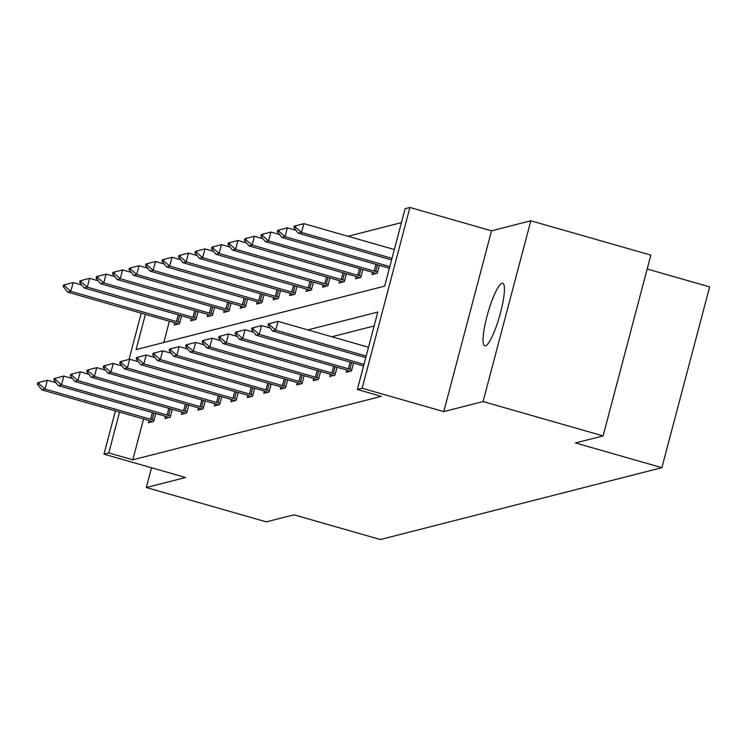 <?xml version="1.0" encoding="UTF-8"?>
<svg xmlns="http://www.w3.org/2000/svg" width="747" height="747" viewBox="0 0 747 747"><rect width="100%" height="100%" fill="white"/><g stroke="black" fill="none" stroke-linecap="round" stroke-linejoin="round"><path stroke-width="1.12" d="M485.475 345.824A32.532 6.06 106 0 1 484.794 345.824A32.532 6.06 106 0 1 487.436 314.58A32.532 6.06 106 0 1 502.003 283.281A32.532 6.06 106 0 1 502.684 283.272A32.532 6.06 106 0 1 500.042 314.515A32.532 6.06 106 0 1 485.475 345.824M151.538 467.762L146.309 487.53L185.601 477.501L103.982 454.157L115.411 410.915M603.09 435.903L483.057 401.569L530.828 220.785L650.852 255.11L603.09 435.903L575.461 442.952L661.879 467.669L380.382 539.53L293.963 514.814L266.334 521.864L146.309 487.53M401.428 222.634L347.981 236.276M145.404 314.384L136.094 349.587L384.649 286.138L405.107 208.693L409.916 207.47L362.146 388.253L357.346 389.486L377.805 312.041L307.839 329.903M530.828 220.785L491.535 230.814L409.916 207.47M647.182 269.013L709.65 286.885L661.879 467.669M363.247 365.871L363.023 367.991M330.286 374.284L329.707 376.497L334.983 375.153L337.065 367.272M297.334 382.697L296.746 384.91L302.031 383.566L304.113 375.685M264.373 391.111L263.794 393.324L269.069 391.979L271.152 384.098M231.421 399.524L230.832 401.737L236.117 400.392L238.2 392.511M198.459 407.937L197.88 410.15L203.156 408.805L205.238 400.924M165.507 416.35L164.919 418.563L170.204 417.218L172.286 409.337M374.126 325.972L331.845 336.766M143.583 418.974L132.798 459.797L381.343 396.349L357.346 389.486M149.026 420.561L148.438 422.774L153.723 421.42L155.806 413.549M181.988 412.148L181.4 414.361L186.685 413.007L188.758 405.135M214.94 403.735L214.352 405.948L219.637 404.594L221.719 396.722M247.901 395.322L247.313 397.535L252.598 396.181L254.671 388.309M280.853 386.909L280.274 389.122L285.55 387.768L287.632 379.896M313.815 378.496L313.226 380.709L318.511 379.355L320.594 371.483M346.767 370.082L346.188 372.295L351.463 370.942L353.546 363.07M132.798 459.797L108.791 452.934L103.982 454.157M491.535 230.814L443.765 411.606L483.057 401.569M443.765 411.606L362.146 388.253M129.026 359.41L141.23 313.189M119.576 412.101L108.791 452.934M169.401 321.247L163.78 342.528M388.842 270.274L389.066 268.154M379.364 265.344L377.282 273.225L372.006 274.569L372.585 272.356M362.883 269.555L360.81 277.426L355.525 278.771L356.104 276.567M346.412 273.757L344.33 281.638L339.045 282.982L339.633 280.769M329.931 277.968L327.849 285.84L322.564 287.184L323.152 284.981M313.451 282.17L311.368 290.051L306.093 291.395L306.672 289.182M296.97 286.372L294.897 294.253L289.612 295.597L290.191 293.394M280.498 290.583L278.416 298.464L273.131 299.808L273.719 297.595M264.018 294.785L261.936 302.666L256.651 304.01L257.239 301.807M247.537 298.996L245.455 306.877L240.179 308.222L240.758 306.009M231.056 303.198L228.984 311.079L223.698 312.423L224.277 310.22M214.585 307.409L212.503 315.29L207.218 316.635L207.806 314.422M198.104 311.611L196.022 319.492L190.737 320.837L191.325 318.633M181.624 315.822L179.541 323.703L174.266 325.048L174.845 322.835M37.733 382.744L37.35 384.21L38.937 383.809L39.32 382.343L37.733 382.744L47.322 380.26L44.997 389.056L150.623 419.263A5.08 0.542 -165.2 0 0 152.127 419.674L154.059 420.15M39.32 382.343L47.322 380.26L55.997 382.744M152.565 421.719L148.858 420.505A5.08 0.542 -165.2 0 0 147.458 420.075L41.832 389.869L44.997 389.056L38.937 383.809M37.35 384.21L41.832 389.869M81.815 285.018L73.141 282.543L70.816 291.33L67.65 292.142L173.276 322.349A5.08 0.542 14.8 0 1 174.677 322.779L178.384 323.993M65.138 284.616L63.56 285.027L63.168 286.493L64.756 286.082L65.138 284.616L73.141 282.543L63.56 285.027M179.878 322.433L177.945 321.948A5.08 0.542 14.8 0 1 176.441 321.546L70.816 291.33L64.756 286.082M67.65 292.142L63.168 286.493M54.214 378.542L53.831 380.008L55.409 379.607L55.801 378.141L54.214 378.542L63.803 376.058L61.478 384.854L167.104 415.061A5.08 0.542 -165.2 0 0 168.607 415.463L170.54 415.948M55.801 378.141L63.803 376.058L72.478 378.533M169.046 417.508L165.339 416.294A5.08 0.542 -165.2 0 0 163.929 415.874L58.313 385.657L61.478 384.854L55.409 379.607M53.831 380.008L58.313 385.657M70.694 374.331L70.311 375.797L71.889 375.396L72.282 373.93L70.694 374.331L80.284 371.847L77.959 380.643L183.585 410.85A5.08 0.542 -165.2 0 0 185.088 411.261L187.011 411.737M72.282 373.93L80.284 371.847L88.949 374.331M185.527 413.306L181.82 412.092A5.08 0.542 -165.2 0 0 180.41 411.662L74.784 381.456L77.959 380.643L71.889 375.396M70.311 375.797L74.784 381.456M98.296 280.816L89.621 278.332L87.296 287.128L84.131 287.94L189.757 318.147A5.08 0.542 14.8 0 1 191.157 318.577L194.864 319.791M81.619 280.414L80.032 280.816L79.649 282.282L81.236 281.88L81.619 280.414L89.621 278.332L80.032 280.816M196.358 318.222L194.425 317.736A5.08 0.542 14.8 0 1 192.922 317.335L87.296 287.128L81.236 281.88M84.131 287.94L79.649 282.282M114.777 276.605L106.102 274.13L103.777 282.917L100.612 283.729L206.228 313.936A5.08 0.542 14.8 0 1 207.638 314.366L211.345 315.579M98.1 276.203L96.512 276.614L96.13 278.08L97.708 277.669L98.1 276.203L106.102 274.13L96.512 276.614M212.839 314.02L210.906 313.535A5.08 0.542 14.8 0 1 209.403 313.133L103.777 282.917L97.708 277.669M100.612 283.729L96.13 278.08M87.175 370.129L86.783 371.595L88.37 371.194L88.753 369.728L87.175 370.129L96.755 367.645L94.439 376.441L200.056 406.648A5.08 0.542 -165.2 0 0 201.559 407.05L203.492 407.535M88.753 369.728L96.755 367.645L105.43 370.12M202.007 409.095L198.291 407.881A5.08 0.542 -165.2 0 0 196.891 407.46L91.265 377.244L94.439 376.441L88.37 371.194M86.783 371.595L91.265 377.244M131.248 272.403L122.583 269.919L120.258 278.715L117.083 279.527L222.709 309.734A5.08 0.542 14.8 0 1 224.119 310.164L227.826 311.378M114.58 272.001L112.993 272.403L112.601 273.869L114.188 273.467L114.58 272.001L122.583 269.919L112.993 272.403M229.31 309.809L227.387 309.323A5.08 0.542 14.8 0 1 225.874 308.922L120.258 278.715L114.188 273.467M117.083 279.527L112.601 273.869M103.646 365.918L103.263 367.384L104.851 366.982L105.234 365.516L103.646 365.918L113.236 363.434L110.911 372.23L216.537 402.437A5.08 0.542 -165.2 0 0 218.04 402.848L219.973 403.324M105.234 365.516L113.236 363.434L121.91 365.918M218.479 404.893L214.772 403.679A5.08 0.542 -165.2 0 0 213.371 403.249L107.745 373.042L110.911 372.23L104.851 366.982M103.263 367.384L107.745 373.042M147.729 268.192L139.054 265.717L136.729 274.504L133.564 275.316L239.189 305.523A5.08 0.542 14.8 0 1 240.59 305.953L244.297 307.166M131.052 267.79L129.474 268.201L129.082 269.667L130.669 269.256L131.052 267.79L139.054 265.717L129.474 268.201M245.791 305.607L243.858 305.121A5.08 0.542 14.8 0 1 242.355 304.72L136.729 274.504L130.669 269.256M133.564 275.316L129.082 269.667M120.127 361.716L119.744 363.182L121.322 362.781L121.714 361.315L120.127 361.716L129.717 359.232L127.392 368.028L233.017 398.235A5.08 0.542 -165.2 0 0 234.521 398.637L236.454 399.122M121.714 361.315L129.717 359.232L138.391 361.707M234.96 400.681L231.253 399.468A5.08 0.542 -165.2 0 0 229.843 399.047L124.226 368.831L127.392 368.028L121.322 362.781M119.744 363.182L124.226 368.831M164.209 263.99L155.535 261.506L153.21 270.302L150.044 271.114L255.67 301.321A5.08 0.542 14.8 0 1 257.071 301.751L260.778 302.965M147.532 263.588L145.945 263.99L145.562 265.456L147.15 265.054L147.532 263.588L155.535 261.506L145.945 263.99M262.272 301.396L260.339 300.91A5.08 0.542 14.8 0 1 258.835 300.509L153.21 270.302L147.15 265.054M150.044 271.114L145.562 265.456M136.608 357.505L136.225 358.971L137.803 358.569L138.195 357.103L136.608 357.505L146.197 355.021L143.872 363.817L249.498 394.024A5.08 0.542 -165.2 0 0 251.001 394.435L252.925 394.911M138.195 357.103L146.197 355.021L154.862 357.505M251.44 396.48L247.733 395.266A5.08 0.542 -165.2 0 0 246.323 394.836L140.697 364.629L143.872 363.817L137.803 358.569M136.225 358.971L140.697 364.629M180.69 259.779L172.015 257.304L169.69 266.091L166.525 266.903L272.141 297.11A5.08 0.542 14.8 0 1 273.551 297.539L277.258 298.753M164.013 259.386L162.426 259.788L162.043 261.254L163.621 260.843L164.013 259.386L172.015 257.304L162.426 259.788M278.752 297.194L276.82 296.708A5.08 0.542 14.8 0 1 275.316 296.307L169.69 266.091L163.621 260.843M166.525 266.903L162.043 261.254M153.088 353.303L152.696 354.769L154.284 354.367L154.666 352.901L153.088 353.303L162.669 350.819L160.353 359.615L265.969 389.822A5.08 0.542 -165.2 0 0 267.473 390.223L269.406 390.709M154.666 352.901L162.669 350.819L171.343 353.294M267.921 392.268L264.205 391.055A5.08 0.542 -165.2 0 0 262.804 390.634L157.178 360.418L160.353 359.615L154.284 354.367M152.696 354.769L157.178 360.418M197.161 255.577L188.496 253.093L186.171 261.889L182.996 262.701L288.622 292.908A5.08 0.542 14.8 0 1 290.032 293.338L293.739 294.551M180.494 255.175L178.906 255.577L178.514 257.043L180.102 256.641L180.494 255.175L188.496 253.093L178.906 255.577M295.224 292.983L293.3 292.507A5.08 0.542 14.8 0 1 291.788 292.096L186.171 261.889L180.102 256.641M182.996 262.701L178.514 257.043M169.56 349.092L169.177 350.558L170.764 350.156L171.147 348.69L169.56 349.092L179.149 346.608L176.824 355.404L282.45 385.611A5.08 0.542 -165.2 0 0 283.953 386.022L285.886 386.498M171.147 348.69L179.149 346.608L187.824 349.092M284.392 388.067L280.685 386.853A5.08 0.542 -165.2 0 0 279.285 386.423L173.659 356.216L176.824 355.404L170.764 350.156M169.177 350.558L173.659 356.216M213.642 251.365L204.967 248.891L202.642 257.678L199.477 258.49L305.103 288.697A5.08 0.542 14.8 0 1 306.503 289.126L310.21 290.34M196.965 250.973L195.387 251.375L194.995 252.841L196.582 252.439L196.965 250.973L204.967 248.891L195.387 251.375M311.704 288.781L309.772 288.295A5.08 0.542 14.8 0 1 308.268 287.894L202.642 257.678L196.582 252.439M199.477 258.49L194.995 252.841M186.04 344.89L185.658 346.356L187.236 345.954L187.628 344.488L186.04 344.89L195.63 342.406L193.305 351.202L298.931 381.409A5.08 0.542 -165.2 0 0 300.434 381.81L302.367 382.296M187.628 344.488L195.63 342.406L204.304 344.881M300.873 383.855L297.166 382.641A5.08 0.542 -165.2 0 0 295.756 382.221L190.14 352.005L193.305 351.202L187.236 345.954M185.658 346.356L190.14 352.005M202.521 340.679L202.138 342.145L203.716 341.743L204.108 340.277L202.521 340.679L212.111 338.195L209.786 346.991L315.411 377.198A5.08 0.542 -165.2 0 0 316.915 377.608L318.838 378.085M204.108 340.277L212.111 338.195L220.776 340.679M317.354 379.653L313.647 378.44A5.08 0.542 -165.2 0 0 312.237 378.01L206.611 347.803L209.786 346.991L203.716 341.743M202.138 342.145L206.611 347.803M219.002 336.477L218.61 337.943L220.197 337.541L220.58 336.075L219.002 336.477L228.582 333.993L226.266 342.789L331.883 372.996A5.08 0.542 -165.2 0 0 333.386 373.397L335.319 373.883M220.58 336.075L228.582 333.993L237.257 336.467M333.834 375.442L330.118 374.238A5.08 0.542 -165.2 0 0 328.717 373.808L223.092 343.592L226.266 342.789L220.197 337.541M218.61 337.943L223.092 343.592M230.123 247.164L221.448 244.68L219.123 253.476L215.958 254.288L321.583 284.495A5.08 0.542 14.8 0 1 322.984 284.924L326.691 286.138M213.446 246.762L211.859 247.164L211.476 248.63L213.063 248.228L213.446 246.762L221.448 244.68L211.859 247.164M328.185 284.57L326.252 284.093A5.08 0.542 14.8 0 1 324.749 283.683L219.123 253.476L213.063 248.228M215.958 254.288L211.476 248.63M246.603 242.952L237.929 240.478L235.604 249.274L232.438 250.077L338.055 280.284A5.08 0.542 14.8 0 1 339.465 280.713L343.172 281.927M229.927 242.56L228.339 242.962L227.956 244.428L229.534 244.026L229.927 242.56L237.929 240.478L228.339 242.962M344.666 280.368L342.733 279.882A5.08 0.542 14.8 0 1 341.23 279.481L235.604 249.274L229.534 244.026M232.438 250.077L227.956 244.428M263.075 238.751L254.41 236.267L252.084 245.063L248.91 245.875L354.536 276.082A5.08 0.542 14.8 0 1 355.945 276.511L359.652 277.725M246.407 238.349L244.82 238.751L244.428 240.217L246.015 239.815L246.407 238.349L254.41 236.267L244.82 238.751M361.137 276.157L359.214 275.68A5.08 0.542 14.8 0 1 357.701 275.269L252.084 245.063L246.015 239.815M248.91 245.875L244.428 240.217M235.473 332.266L235.09 333.732L236.678 333.33L237.06 331.864L235.473 332.266L245.063 329.782L242.738 338.578L348.363 368.785A5.08 0.542 -165.2 0 0 349.867 369.195L351.8 369.672M237.06 331.864L245.063 329.782L253.737 332.266M350.306 371.24L346.599 370.026A5.08 0.542 -165.2 0 0 345.198 369.597L239.572 339.39L242.738 338.578L236.678 333.33M235.09 333.732L239.572 339.39M279.555 234.539L270.881 232.065L268.556 240.861L265.39 241.664L371.016 271.871A5.08 0.542 14.8 0 1 372.417 272.3L376.124 273.514M262.879 234.147L261.301 234.549L260.908 236.015L262.496 235.613L262.879 234.147L270.881 232.065L261.301 234.549M377.618 271.955L375.685 271.469A5.08 0.542 14.8 0 1 374.182 271.068L268.556 240.861L262.496 235.613M265.39 241.664L260.908 236.015M251.954 328.064L251.571 329.53L253.149 329.128L253.541 327.662L251.954 328.064L261.543 325.58L270.218 328.054M253.541 327.662L261.543 325.58L259.218 334.376L363.985 364.34M363.556 365.974L363.079 365.825A5.08 0.542 -165.2 0 0 361.669 365.395L256.053 335.179L259.218 334.376L253.149 329.128M251.571 329.53L256.053 335.179M296.036 230.337L287.362 227.854L285.037 236.65L281.871 237.462L387.497 267.669A5.08 0.542 14.8 0 1 388.898 268.098L389.374 268.257M279.359 229.936L277.772 230.337L277.389 231.803L278.976 231.402L279.359 229.936L287.362 227.854L277.772 230.337M389.803 266.614L285.037 236.65L278.976 231.402M281.871 237.462L277.389 231.803M268.434 323.853L268.052 325.318L269.63 324.917L270.022 323.451L268.434 323.853L278.024 321.369L368.504 347.252M270.022 323.451L278.024 321.369L275.699 330.165L366.179 356.048M365.759 357.636L272.524 330.977L275.699 330.165L269.63 324.917M268.052 325.318L272.524 330.977M394.323 249.526L303.842 223.652L301.517 232.448L298.352 233.251L391.577 259.919M295.84 225.734L294.253 226.136L293.87 227.602L295.448 227.2L295.84 225.734L303.842 223.652L294.253 226.136M391.998 258.322L301.517 232.448L295.448 227.2M298.352 233.251L293.87 227.602M152.127 419.674L153.891 412.998M150.623 419.263L152.397 412.568M178.216 314.842L176.441 321.546M179.71 315.271L177.945 321.948M168.607 415.463L170.372 408.786M167.104 415.061L168.869 408.366M185.088 411.261L186.843 404.585M183.585 410.85L185.349 404.155M194.687 310.64L192.922 317.335M196.19 311.069L194.425 317.736M211.168 306.429L209.403 313.133M212.671 306.858L210.906 313.535M201.559 407.05L203.324 400.373M200.056 406.648L201.83 399.953M227.648 302.227L225.874 308.922M229.142 302.656L227.387 309.323M218.04 402.848L219.805 396.171M216.537 402.437L218.311 395.742M244.129 298.016L242.355 304.72M245.623 298.445L243.858 305.121M234.521 398.637L236.285 391.96M233.017 398.235L234.782 391.54M260.6 293.814L258.835 300.509M262.104 294.243L260.339 300.91M251.001 394.435L252.757 387.758M249.498 394.024L251.263 387.329M277.081 289.603L275.316 296.307M278.584 290.032L276.82 296.708M267.473 390.223L269.237 383.547M265.969 389.822L267.743 383.127M293.562 285.401L291.788 292.096M295.056 285.83L293.3 292.507M283.953 386.022L285.718 379.345M282.45 385.611L284.224 378.916M310.042 281.189L308.268 287.894M311.536 281.619L309.772 288.295M300.434 381.81L302.199 375.134M298.931 381.409L300.696 374.714M316.915 377.608L318.67 370.932M315.411 377.198L317.176 370.503M333.386 373.397L335.151 366.73M331.883 372.996L333.657 366.301M326.514 276.988L324.749 283.683M328.017 277.417L326.252 284.093M342.994 272.776L341.23 279.481M344.498 273.206L342.733 279.882M359.475 268.575L357.701 275.269M360.969 269.004L359.214 275.68M349.867 369.195L351.632 362.519M348.363 368.785L350.138 362.09M375.956 264.373L374.182 271.068M377.45 264.793L375.685 271.469"/></g></svg>
